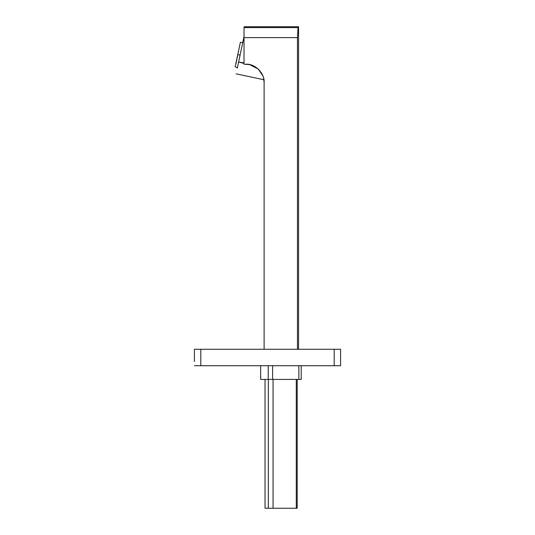 <?xml version="1.0" encoding="UTF-8"?>
<svg xmlns="http://www.w3.org/2000/svg" width="535" height="535" viewBox="0 0 535 535"><rect width="100%" height="100%" fill="white"/><g stroke="black" fill="none" stroke-linecap="round" stroke-linejoin="round"><path stroke-width="0.8" d="M194.406 365.719L340.594 365.719L340.594 349.275L194.406 349.275L194.406 361.606M194.406 356.725L194.406 355.849M301.212 365.719L301.212 379.422L260.645 379.422L260.645 365.719M265.032 508.25L265.032 379.422L265.032 508.25L297.192 508.25L297.192 379.422M297.467 37.604L244.02 37.604L244.02 27.593L298.062 27.593C298.731 26.469 298.731 26.469 298.062 27.593L297.467 37.604L297.467 349.275M244.02 37.604L244.02 64.213L249.644 64.608L258.198 69.022L262.852 75.803L258.612 69.41M236.102 73.843L263.915 79.755L264.116 82.484C264.939 73.442 254.887 63.391 245.846 64.213M263.541 77.909L264.116 82.403L264.116 349.275M244.02 27.593C244.02 26.469 244.02 26.469 244.02 27.593M243.94 36.975L243.733 37.952M244.02 63.424L238.61 62.02C235.326 77.495 235.326 77.495 238.61 62.02L244.02 36.594M243.659 38.279L240.65 52.437M238.61 62.02L244.02 62.923M264.116 103.068L264.116 85.714M262.524 75.027L262.163 74.265M236.216 61.873L239.312 47.307C239.754 45.221 239.754 45.221 239.312 47.301L238.764 49.875M236.604 60.04L240.369 42.339L235.166 66.822L237.767 54.577L240.088 55.072C243.779 37.664 243.779 37.664 240.081 55.072L240.081 55.072C236.383 72.472 236.383 72.486 240.075 55.112M242.95 41.576L242.756 42.479L240.369 42.339M200.806 365.719L200.806 349.275M334.194 365.719L334.194 349.275M268.236 379.422L268.236 365.719M272.596 379.422L272.596 365.719M298.851 379.422L298.851 365.719M296.283 379.422L296.283 508.25M273.057 379.422L273.057 508.25M268.329 379.422L268.329 508.25M298.563 349.275L298.563 26.75L244.02 26.75M236.009 63.611L238.757 49.902M239.138 48.123L239.64 45.756M235.166 66.822L237.413 67.664"/></g></svg>

